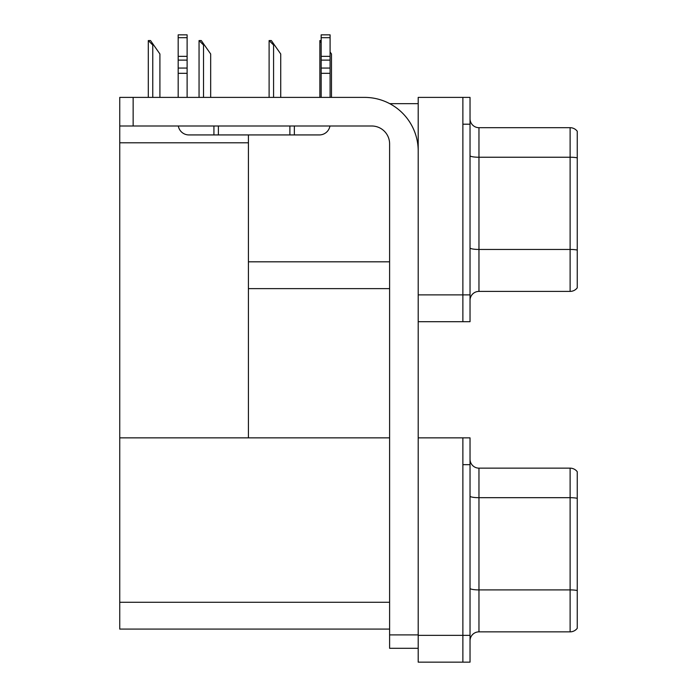 <?xml version="1.0" encoding="UTF-8"?>
<svg xmlns="http://www.w3.org/2000/svg" width="697" height="697" viewBox="0 0 697 697"><rect width="100%" height="100%" fill="white"/><g stroke="black" fill="none" stroke-linecap="round" stroke-linejoin="round"><path stroke-width="1.05" d="M389.719 103.653L418.2 103.653M462.878 437.855L462.878 662.15L470.031 662.15L470.031 437.855L418.2 437.855L418.2 97.397L462.878 97.397L462.878 321.692L418.2 321.692L418.2 294.883L462.878 294.883L462.878 321.692L470.031 321.692L470.031 294.883L462.878 294.883L462.878 124.205L470.031 124.205L470.031 294.883M248.42 288.628L389.606 288.628M248.42 142.798L248.42 437.855L119.745 437.855L119.745 142.798L248.42 142.798L248.42 134.93M119.745 142.798L119.745 97.397L133.144 97.397L133.144 126L371.736 126A17.869 17.869 0 0 1 389.606 143.87L389.606 634.897L418.2 634.897M418.2 321.692L418.2 662.15L462.878 662.15L462.878 464.664L470.031 464.664M248.42 437.855L389.606 437.855M119.745 437.855L119.745 629.086L389.606 629.086M470.031 300.337A8.939 8.939 0 0 1 478.961 291.398L570.111 291.398L570.111 127.69L478.961 127.69A8.939 8.939 0 0 1 470.031 118.76A8.939 8.939 0 0 0 478.961 127.69L478.961 291.398M577.255 131.271A8.939 8.939 0 0 0 570.111 127.69A8.939 8.939 0 0 1 577.255 131.271L577.255 287.826A8.939 8.939 0 0 1 570.111 291.398M462.878 97.397L470.031 97.397L470.031 124.205M577.255 158.472L577.255 157.853A8.939 1.551 180 0 0 570.111 157.234L478.961 157.234A8.939 1.551 -0 0 1 470.031 155.675M470.031 640.796A8.939 8.939 0 0 1 478.961 631.857L570.111 631.857L570.111 468.149L478.961 468.149A8.939 8.939 0 0 1 470.031 459.218A8.939 8.939 0 0 0 478.961 468.149L478.961 631.857M577.255 471.73A8.939 8.939 0 0 0 570.111 468.149A8.939 8.939 0 0 1 577.255 471.73L577.255 628.285A8.939 8.939 0 0 1 570.111 631.857M331.484 97.397L331.484 53.974L330.09 51.987M319.862 97.397L319.862 40.565L321.16 42.735M321.16 40.565L320.28 40.565M269.53 40.565L271.342 40.565L274.47 45.035L273.581 45.035L269.112 40.565L269.112 97.397M280.725 97.397L280.725 53.974L274.47 45.035M199.473 40.565L201.285 40.565L204.413 45.035L203.524 45.035L199.054 40.565L199.054 97.397M210.668 97.397L210.668 53.974L204.413 45.035M148.714 40.565L150.526 40.565L153.654 45.035L152.765 45.035L148.295 40.565L148.295 97.397M159.909 97.397L159.909 53.974L153.654 45.035M418.2 648.297L389.606 648.297L389.606 634.897M418.2 151.014A53.617 53.617 0 0 0 364.583 97.397L133.144 97.397M133.144 126L119.745 126M329.942 126A10.725 10.725 0 0 1 319.365 134.93L188.904 134.93A10.725 10.725 0 0 1 178.327 126M321.16 97.397L321.16 73.316L330.09 73.316L330.09 97.397M330.09 37.699L321.16 37.699L321.16 34.85L330.09 34.85L330.09 73.316M321.16 73.316L321.16 68.071L330.09 68.071M330.09 60.116L321.16 60.116L321.16 68.071M321.16 60.116L321.16 37.699M330.09 56.352L321.16 56.352M289.882 134.93L289.882 126M218.396 134.93L218.396 126M178.179 97.397L178.179 73.316L187.118 73.316L187.118 97.397M213.927 126L213.927 134.93L188.904 134.93M178.179 73.316L178.179 68.071L187.118 68.071L187.118 73.316M187.118 37.699L178.179 37.699L178.179 34.85L187.118 34.85L187.118 60.116L178.179 60.116L178.179 68.071M178.179 60.116L178.179 37.699M187.118 60.116L187.118 68.071M187.118 56.352L178.179 56.352M248.42 261.819L389.606 261.819M418.2 635.342L470.031 635.342M119.745 602.278L389.606 602.278M577.255 250.066A8.939 1.551 180 0 0 570.111 249.448L478.961 249.448A8.939 1.551 0 0 1 470.031 247.897M577.255 498.311A8.939 1.551 180 0 0 570.111 497.684L478.961 497.684A8.939 1.551 -0 0 1 470.031 496.133M577.255 590.525A8.939 1.551 180 0 0 570.111 589.906L478.961 589.906A8.939 1.551 0 0 1 470.031 588.355M273.581 97.397L273.581 45.035M203.524 97.397L203.524 45.035M152.765 97.397L152.765 45.035M294.352 134.93L294.352 126"/></g></svg>
